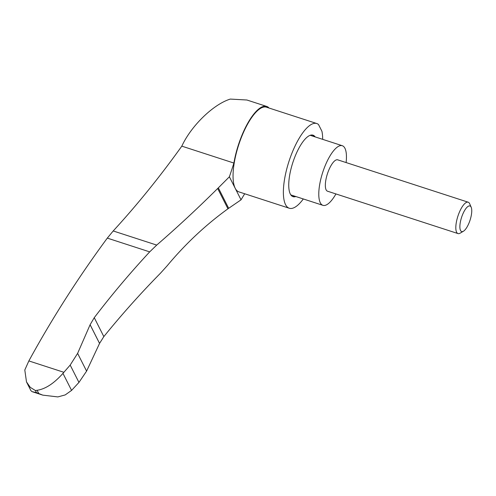 <?xml version="1.0" encoding="UTF-8"?>
<svg xmlns="http://www.w3.org/2000/svg" width="496" height="496" viewBox="0 0 496 496"><rect width="100%" height="100%" fill="white"/><g stroke="black" fill="none" stroke-linecap="round" stroke-linejoin="round"><path stroke-width="0.74" d="M181.815 146.146L233.901 163.054A45.359 15.041 -72 0 1 266.705 106.435L246.903 100.006L230.318 99.082C213.559 104.166 191.239 125.686 181.815 146.146C159.991 176.65 137.119 204.922 113.206 230.962L107.31 238.111C78.25 277.524 52.099 318.463 28.855 360.927L24.8 369.991L26.493 381.914L30.262 387.339L35.402 390.538L37.126 390.278C45.446 389.044 54.058 383.402 62.955 373.364L70.178 365.081L77.618 353.375L90.098 324.744L94.259 317.676C111.619 294.922 130.095 272.986 149.693 251.875L156.717 245.086C177.122 227.422 197.439 208.562 217.67 188.492L218.333 187.86L228.675 208.301L227.949 208.804C205.697 224.88 185.442 243.865 167.183 265.769L160.481 273.197C140.486 293.52 121.601 314.656 103.831 336.598L99.547 343.424L90.098 324.744M99.547 343.424L86.595 371.12L78.951 382.422L71.573 390.402L65.187 394.928L57.846 396.918L42.811 395.138L36.456 392.627L32.042 391.642L30.957 390.736L26.493 381.914M303.31 198.958A44.535 14.768 -72 0 1 289.28 208.239A44.535 14.768 -72 0 1 288.988 161.324A44.535 14.768 -72 0 1 316.783 123.529A44.535 14.768 -72 0 1 318.475 124.471L321.916 131.26A44.535 14.768 -72 0 1 322.685 139.351M289.28 208.239L238.96 191.902A44.535 14.768 -72 0 1 238.663 144.987A44.535 14.768 -72 0 1 266.464 107.192L316.783 123.529M292.46 196.416A32.327 10.72 108 0 0 294.661 196.149M314.011 136.536A32.327 10.72 108 0 0 312.393 135.024M290.805 194.86A31.341 10.391 108 0 0 291.27 195.046L322.939 205.332A31.341 10.391 108 0 0 335.928 193.942M346.115 162.564A31.341 10.391 108 0 0 342.296 145.719L310.62 135.433A31.341 10.391 108 0 0 310.136 135.315M295.845 196.534A32.327 10.72 -72 0 1 293.037 196.658A32.327 10.72 -72 0 1 296.503 153.041A32.327 10.72 -72 0 1 313.001 135.166A32.327 10.72 -72 0 1 315.196 136.921M342.296 145.719A31.341 10.391 108 0 0 326.306 163.048A31.341 10.391 108 0 0 322.939 205.332M471.2 207.272L469.693 203.794A16.492 5.468 108 0 0 468.187 202.201L337.708 159.836A16.492 5.468 108 0 0 329.294 168.956A16.492 5.468 108 0 0 327.521 191.208L458 233.573A16.492 5.468 108 0 0 460.152 233.163L463.419 231.241A13.46 4.464 108 0 0 470.059 220.15A13.46 4.464 108 0 0 471.2 207.272A13.46 4.464 108 0 0 463.103 213.41A13.46 4.464 108 0 0 459.879 227.032A13.46 4.464 108 0 0 463.419 231.241M468.187 202.201A16.492 5.468 108 0 0 459.773 211.321A16.492 5.468 108 0 0 458 233.573M321.916 131.26L318.475 124.471M28.855 360.927L63.885 372.304M266.705 106.435A45.359 15.041 -72 0 1 268.454 107.409L268.708 107.917M233.901 163.054A192.25 63.748 -72 0 1 229.381 176.793L218.333 187.86M228.675 208.301L241.037 199.832L229.381 176.793M241.037 199.832A192.25 63.748 -72 0 1 244.708 193.769M71.573 390.402L62.955 373.364M38.855 393.688L37.126 390.278M36.456 392.627L35.402 390.538M103.831 336.598L94.259 317.676M227.949 208.804L217.67 188.492M99.56 343.399L90.111 324.719M86.595 371.12L77.618 353.375M78.951 382.422L70.178 365.081M107.31 238.111L149.693 251.875M113.206 230.962L156.717 245.086M42.811 395.138L32.042 391.642"/></g></svg>
